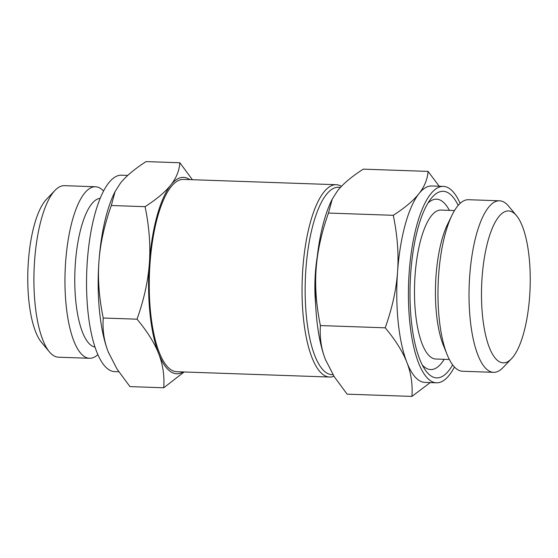 <?xml version="1.0" encoding="UTF-8"?>
<svg xmlns="http://www.w3.org/2000/svg" width="558" height="558" viewBox="0 0 558 558"><rect width="100%" height="100%" fill="white"/><g stroke="black" fill="none" stroke-linecap="round" stroke-linejoin="round"><path stroke-width="0.84" d="M315.626 303.901A63.466 20.255 -88 0 1 317.265 256.701M97.873 354.602A85.82 27.384 -88 0 1 89.51 358.285L58.457 357.204A85.82 27.384 -88 0 1 49.418 351.875A85.82 27.384 -88 0 1 34.073 270.484A85.82 27.384 -88 0 1 55.033 190.355A85.82 27.384 -88 0 1 64.428 185.668L95.474 186.749A85.82 27.384 -88 0 1 98.592 187.425A85.82 27.384 -88 0 1 103.565 191.003M55.033 190.355L46.46 199.318A75.993 24.252 92 0 0 27.9 270.267A75.993 24.252 92 0 0 41.487 342.34L49.418 351.875M89.51 358.285A85.82 27.384 -88 0 1 65.126 271.565A85.82 27.384 -88 0 1 95.474 186.749M332.98 374.641A93.765 29.923 -88 0 1 305.379 278.533A93.765 29.923 -88 0 1 340.373 187.502M341.475 186.33A96.22 30.704 92 0 0 339.745 185.472A96.22 30.704 92 0 0 336.251 184.712A96.22 30.704 92 0 0 302.22 279.809A96.22 30.704 92 0 0 329.562 377.034A96.22 30.704 92 0 0 333.949 376.211M329.562 377.034L176.767 371.726A96.22 30.704 -88 0 1 149.425 274.494A96.22 30.704 -88 0 1 183.456 179.404L336.251 184.712M184.126 371.977L163.731 387.782C164.575 375.813 162.894 364.479 158.688 353.772A98.264 31.36 92 0 0 183.129 371.942M137.024 319.19C144.027 299.437 148.142 280.779 149.37 263.223A98.264 31.36 92 0 0 158.688 353.772C154.552 343.072 147.333 331.543 137.024 319.19L103.237 318.011C102.393 329.98 104.074 341.315 108.28 352.021A98.264 31.36 -88 0 1 98.954 261.472A98.264 31.36 -88 0 1 114.195 193.396L115.088 191.568L111.3 205.504C104.297 225.258 100.182 243.909 98.954 261.472C97.664 279.028 99.094 297.874 103.237 318.011M145.087 206.676C156.826 199.087 165.391 191.868 170.79 185.012A98.264 31.36 92 0 0 149.37 263.223C150.66 245.666 149.23 226.82 145.087 206.676L111.3 205.504M189.818 179.62A98.264 31.36 92 0 0 170.79 185.012C176.244 178.155 179.271 170.741 179.864 162.762L192.391 179.711M179.864 162.762L146.07 161.59C134.339 169.179 125.766 176.405 120.375 183.261L115.088 191.568M108.643 352.949L108.65 352.963A98.264 31.36 -88 0 1 108.643 352.949A98.264 31.36 -88 0 1 108.28 352.021L117.103 369.173L129.944 386.603L163.731 387.782M118.784 371.754L114.648 371.614A98.264 31.36 -88 0 1 86.72 272.318A98.264 31.36 -88 0 1 121.477 175.198L127.754 175.414M95.02 347.09A74.521 23.778 -88 0 1 74.905 271.906A74.521 23.778 -88 0 1 100.189 198.292M516.513 215.66L508.582 206.125A85.82 27.384 92 0 0 502.653 201.473A85.82 27.384 92 0 0 499.543 200.796A85.82 27.384 92 0 0 469.187 285.612A85.82 27.384 92 0 0 493.572 372.332A85.82 27.384 92 0 0 502.967 367.645L511.54 358.682A75.993 24.252 -88 0 1 481.484 294.708A75.993 24.252 -88 0 1 511.267 211.538A75.993 24.252 -88 0 1 516.513 215.66A75.993 24.252 -88 0 1 530.1 287.733A75.993 24.252 -88 0 1 511.54 358.682M499.543 200.796L468.49 199.715A85.82 27.384 92 0 0 451.966 215.255A85.82 27.384 92 0 0 447.125 354.602A85.82 27.384 92 0 0 462.526 371.251L493.572 372.332M325.816 360.503L325.816 360.503A98.264 31.36 -88 0 1 325.447 359.568L334.27 376.727L347.111 394.157L411.93 396.41C412.767 384.441 411.086 373.107 406.887 362.4A98.264 31.36 92 0 0 424.889 382.397L436.523 382.802A98.264 31.36 92 0 0 454.435 366.997M460.127 203.398A98.264 31.36 92 0 0 446.923 187.16A98.264 31.36 92 0 0 443.352 186.386L431.718 185.981A98.264 31.36 92 0 0 418.981 193.64C424.443 186.791 427.463 179.369 428.056 171.397L363.244 169.144C351.505 176.733 342.94 183.952 337.541 190.808L332.254 199.115L328.467 213.051C321.464 232.805 317.349 251.463 316.121 269.019A98.264 31.36 -88 0 1 331.361 200.95L332.254 199.115M316.121 269.019C314.831 286.575 316.26 305.428 320.404 325.565C319.567 337.527 321.248 348.862 325.447 359.568A98.264 31.36 -88 0 1 316.121 269.019M428.056 171.397L439.216 186.246M430.246 382.586L411.93 396.41M406.887 362.4C402.75 351.7 395.524 340.171 385.215 327.818C392.218 308.065 396.333 289.414 397.561 271.851A98.264 31.36 92 0 0 406.887 362.4M397.561 271.851C398.851 254.295 397.429 235.448 393.285 215.311C405.024 207.716 413.59 200.496 418.981 193.64A98.264 31.36 92 0 0 397.561 271.851M320.404 325.565L385.215 327.818M328.467 213.051L393.285 215.311M443.352 186.386A98.264 31.36 92 0 0 408.602 283.506A98.264 31.36 92 0 0 436.523 382.802M458.181 205.421A93.353 29.79 92 0 0 446.574 192.036A93.353 29.79 92 0 0 430.741 199.011A93.353 29.79 92 0 0 410.165 283.562A93.353 29.79 92 0 0 424.819 369.34A93.353 29.79 92 0 0 452.636 364.848M451.966 215.255L447.572 224.288A74.521 23.778 92 0 0 443.366 345.283L447.125 354.602M449.385 210.359A85.234 27.203 92 0 0 439.655 199.862A85.234 27.203 92 0 0 427.958 203.126M422.329 365.037A85.234 27.203 92 0 0 444.21 359.31M454.519 210.54L440.973 210.066A74.521 23.778 92 0 0 414.622 283.715A74.521 23.778 92 0 0 435.798 359.017L449.343 359.485"/></g></svg>

